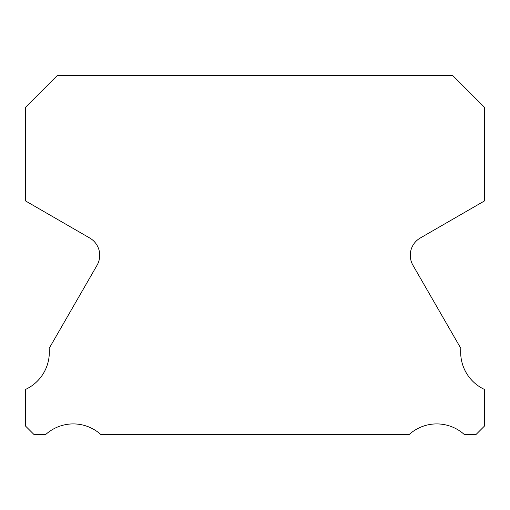 <?xml version="1.0" encoding="UTF-8"?>
<svg xmlns="http://www.w3.org/2000/svg" width="510" height="510" viewBox="0 0 510 510"><rect width="100%" height="100%" fill="white"/><g stroke="black" fill="none" stroke-linecap="round" stroke-linejoin="round"><path stroke-width="0.76" d="M484.5 389.449A41.112 41.112 0 0 1 460.842 348.394L412.947 265.264A19.954 19.954 0 0 1 420.259 238.017L484.5 200.921L484.5 107.323L452.568 75.391L57.432 75.391L25.5 107.323L25.5 200.921L89.741 238.017A19.954 19.954 0 0 1 97.053 265.264L49.158 348.394A41.112 41.112 0 0 1 25.5 389.449L25.5 426.028L34.081 434.609L45.594 434.609A41.112 41.112 0 0 1 100.916 434.609L409.084 434.609A41.112 41.112 0 0 1 464.406 434.609L475.919 434.609L484.5 426.028L484.5 389.449"/></g></svg>
